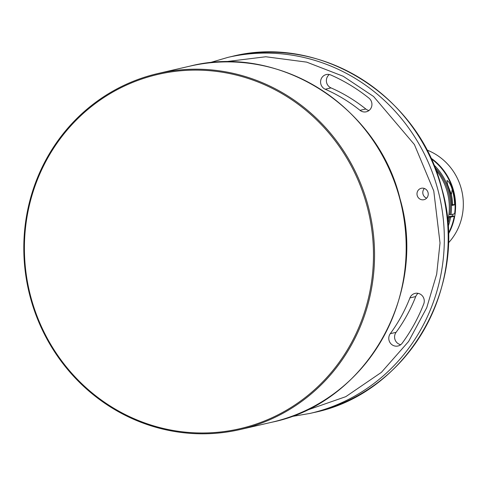 <?xml version="1.0" encoding="UTF-8"?>
<svg xmlns="http://www.w3.org/2000/svg" width="486" height="486" viewBox="0 0 486 486"><rect width="100%" height="100%" fill="white"/><g stroke="black" fill="none" stroke-linecap="round" stroke-linejoin="round"><path stroke-width="0.73" d="M360.017 110.34A7.758 7.43 -103 0 0 366.237 111.804A7.758 7.43 -103 0 0 371.668 102.315A7.758 7.43 -103 0 0 368.971 98.154A174.936 167.549 -103 0 0 330.802 74.99A7.758 7.43 -103 0 0 326.276 74.552A7.758 7.43 -103 0 0 320.596 81.399A7.758 7.43 -103 0 0 325.231 89.236A159.42 152.689 77 0 1 360.017 110.34L365.812 109.004A7.758 7.43 -103 0 0 368.989 110.504M423.731 303.969A7.758 7.43 -103 0 0 424.005 299.005A7.758 7.43 -103 0 0 415.087 293.38A7.758 7.43 -103 0 0 409.923 297.906A159.42 152.689 77 0 1 390.276 333.675A7.758 7.43 -103 0 0 389.997 342.569A7.758 7.43 -103 0 0 397.967 346.002A7.758 7.43 -103 0 0 402.171 343.213A174.936 167.549 -103 0 0 423.731 303.969M424.393 188.477A5.862 5.613 -103 0 0 426.629 198.16M428.032 192.529A5.862 5.613 -103 0 0 421.295 188.276A5.862 5.613 -103 0 0 417.195 195.445A5.862 5.613 -103 0 0 423.932 199.697A5.862 5.613 -103 0 0 428.032 192.529M246.153 428.032A182.687 174.972 -103 0 0 368.145 205.991A182.687 174.972 -103 0 0 158.132 73.477A182.687 174.972 -103 0 0 152.209 74.953A182.687 174.972 -103 0 0 30.217 296.995A182.687 174.972 -103 0 0 240.236 429.515A182.687 174.972 -103 0 0 246.153 428.032M245.691 427.255A181.831 174.152 77 0 1 30.776 296.837A181.831 174.152 77 0 1 152.191 75.846A181.831 174.152 77 0 1 367.106 206.264A181.831 174.152 77 0 1 245.691 427.255M435.669 169.663A56.874 54.475 77 0 1 447.333 192.237A56.874 54.475 77 0 1 447.624 221.501M452.995 214.162A54.772 52.464 77 0 1 452.691 216.039M448.28 233.499A56.874 54.475 -103 0 0 454.234 216.325L452.241 215.954L448.584 216.799M434.709 167.214A56.012 53.648 77 0 1 448.469 192.006A56.012 53.648 77 0 1 449.939 214.526L448.924 214.338M433.676 164.675A56.874 54.475 77 0 1 449.507 191.733A56.874 54.475 77 0 1 451.002 214.624L454.623 213.785A56.874 54.475 -103 0 0 453.128 190.901A56.874 54.475 -103 0 0 431.009 158.588M426.793 149.974A56.874 54.475 77 0 1 461.336 189.005A56.874 54.475 77 0 1 448.262 243.091M430.699 157.914A56.874 54.475 77 0 1 453.608 190.785A56.874 54.475 77 0 1 448.299 234.24M454.234 216.325L450.607 217.163A56.874 54.475 77 0 1 448.013 226.859M447.138 180.5C446.938 182.371 447.661 185.573 449.307 190.111A56.874 54.475 77 0 1 449.744 191.678A56.874 54.475 77 0 1 451.725 205.511L454.623 204.843A56.874 54.475 -103 0 0 452.642 191.01A56.874 54.475 -103 0 0 452.205 189.443C450.838 184.844 449.149 181.867 447.138 180.5L446.889 180.877M447.788 185.13L451.415 194.552A54.772 52.464 77 0 1 452.594 204.466L454.623 204.843M329.32 74.516A7.758 7.43 -103 0 0 326.434 81.654A7.758 7.43 -103 0 0 331.027 87.899L325.231 89.236M365.812 109.004A159.42 152.689 -103 0 0 331.027 87.899M418.13 293.344A7.758 7.43 -103 0 0 415.718 296.569L409.923 297.906M390.276 333.675L396.066 332.339A7.758 7.43 -103 0 0 400.719 344.702M396.066 332.339A159.42 152.689 -103 0 0 415.718 296.569M427.826 191.885A56.874 54.475 77 0 1 427.959 192.28M448.566 216.884L449.55 217.066A56.012 53.648 77 0 1 447.831 224.125M449.939 214.526L451.002 214.624M450.607 217.163L449.55 217.066M451.701 204.679L452.594 204.466M313.877 412.529A182.687 174.972 -103 0 0 441.786 189.011A182.687 174.972 -103 0 0 231.773 56.491L227.91 57.384A182.687 174.972 -103 0 1 437.922 189.898A182.687 174.972 -103 0 1 310.013 413.422L313.877 412.529C407.924 393.611 470.132 284.839 441.932 188.981C419.606 96.362 320.323 33.692 231.773 56.491M240.236 429.515L271.862 422.219A182.687 174.972 -103 0 0 399.778 198.695A182.687 174.972 -103 0 0 189.759 66.181L158.132 73.477M451.415 194.552L452.205 189.443M223.791 61.922L265.812 56.759L306.684 62.129L343.238 76.272L373.582 96.495L414.4 144.549L433.773 190.98L440.018 242.951L436.683 274.177L426.744 307.723L408.586 341.488L381.382 372.367L345.789 396.667L304.279 411.156M189.759 66.181C278.375 43.369 377.671 106.057 399.99 198.659C428.19 294.498 365.964 403.283 271.862 422.219M290.683 416.702L310.013 413.422M209.095 62.901L227.91 57.384"/></g></svg>
